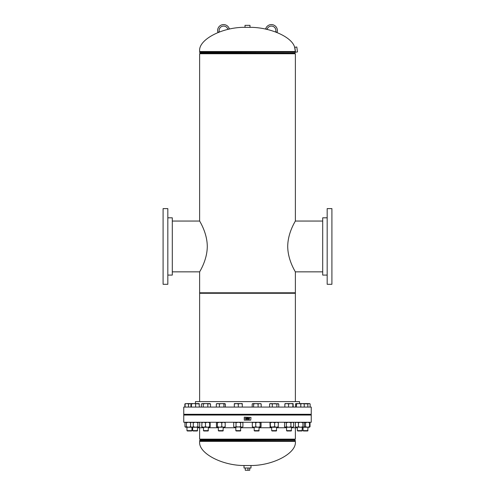 <?xml version="1.0" encoding="UTF-8"?>
<svg xmlns="http://www.w3.org/2000/svg" width="495" height="495" viewBox="0 0 495 495"><rect width="100%" height="100%" fill="white"/><g stroke="black" fill="none" stroke-linecap="round" stroke-linejoin="round"><path stroke-width="0.74" d="M207.281 246.547C207.238 232.415 199.324 220.888 199.627 220.931C199.268 220.77 207.207 232.378 207.281 246.448C207.195 260.593 199.281 272.089 199.627 271.972C199.306 272.04 207.158 260.636 207.281 246.547M287.719 246.355C287.762 260.481 295.676 272.015 295.373 271.972C295.732 272.132 287.793 260.525 287.719 246.448C287.805 232.31 295.719 220.813 295.373 220.931C295.694 220.863 287.843 232.266 287.719 246.355M295.373 271.972L295.373 292.786L199.627 292.786L199.627 271.972M295.373 220.931L295.373 53.751L199.627 53.751L199.627 220.931M295.373 401.594L295.373 293.281L199.627 293.281L199.627 401.594M295.379 427.742L295.379 439.133L199.621 439.133L199.621 427.742M249.369 27.336C270.326 27.07 292.99 37.342 294.772 47.916L295.305 51.517L199.695 51.517L199.695 52.154A0.996 0.996 0 0 0 199.949 52.823L200.184 53.089A0.996 0.996 0 0 1 200.438 53.751M245.631 27.336C222.49 26.804 197.74 39.835 199.695 51.517M294.562 53.751A0.996 0.996 0 0 1 294.816 53.089L199.949 52.823M295.305 51.517L295.305 52.154A0.996 0.996 0 0 1 295.051 52.823M244.511 465.517C221.698 465.733 197.845 452.875 199.695 441.367L199.695 440.729A0.996 0.996 0 0 1 199.949 440.067L294.816 439.801A0.996 0.996 0 0 1 294.562 439.133M250.489 465.517C273.302 465.733 297.155 452.875 295.305 441.367L295.305 440.729A0.996 0.996 0 0 0 295.051 440.067M200.438 439.133A0.996 0.996 0 0 1 200.184 439.801L199.949 440.067M294.989 48.411L295.534 52.21L297.507 51.925L296.796 47L294.822 47.285L294.989 48.411M247.5 27.336L249.987 27.336L249.987 25.344L245.013 25.344L245.013 27.336L247.5 27.336M245.662 465.517L244.016 465.517L244.016 468.01L250.984 468.01L250.984 465.517L245.662 465.517M250.117 468.01L244.883 468.01M249.734 468.258L249.734 470.25L245.266 470.25L245.266 468.258M247.97 470.25L247.97 468.258M167.824 217.819L172.303 217.819L172.303 275.084L167.824 275.084M163.09 256.249L163.09 284.297L167.824 284.297L167.824 208.605L163.09 208.605L163.09 256.249M163.09 216.569L163.09 276.328M327.176 275.084L322.697 275.084L322.697 217.819L327.176 217.819M331.91 236.653L331.91 208.605L327.176 208.605L327.176 284.297L331.91 284.297L331.91 236.653M331.91 276.328L331.91 216.569M235.818 427.742L223.313 427.742M218.332 427.742L208.438 427.742M203.457 427.742L197.635 427.742M218.561 415.045L183.756 415.045L183.756 422.266L311.244 422.266L311.244 415.045L218.561 415.045M297.365 427.742L291.543 427.742M286.562 427.742L276.668 427.742M271.687 427.742L259.182 427.742M254.201 427.742L240.799 427.742M195.457 403.586L195.457 401.594L299.543 401.594L299.543 403.586M257.474 414.296L311.244 414.296L311.244 407.076L183.756 407.076L183.756 414.296L257.474 414.296M183.756 414.544L311.244 414.791L183.756 414.544M303.385 430.978L303.051 430.638L303.385 430.978L307.692 430.978L308.032 427.247M303.051 430.638L303.051 427.247L303.051 430.638L308.032 430.638M310.142 407.076L310.142 403.939L308.991 403.586L307.841 403.939L307.841 407.076M304.06 403.741L307.841 403.939M310.142 403.939L309.524 403.586L302.525 403.586L304.233 403.939L303.757 403.586M303.546 427.247L305.539 426.752L307.531 427.247L309.524 426.752L309.524 422.761L307.531 422.266L305.539 422.761L305.539 426.752M303.546 422.266L305.539 422.761M309.728 422.427L309.524 422.761M304.357 422.761L303.645 422.266L304.357 422.761L304.357 426.752L303.645 427.247L309.524 427.247L309.524 426.752M309.437 403.586L309.913 403.939M185.087 407.076L185.087 403.939L186.794 403.586L184.858 403.939L185.248 403.747L184.858 403.939L184.858 407.076M186.968 430.638L187.308 430.978L191.615 430.978L191.949 430.638L191.949 427.247L191.949 430.638L186.968 430.638L186.968 427.247M188.502 407.076L188.502 403.939L190.693 403.586L191.423 403.939L193.52 403.586L199.343 403.939L199.101 403.586L191.181 403.586L190.94 403.939L191.181 403.586M190.693 403.586L186.794 403.586L188.502 403.939M185.563 403.586L185.087 403.939M197.635 430.638L192.654 430.638L192.988 430.978L197.295 430.978L197.635 427.247M191.423 407.076L191.423 403.939M195.624 407.076L195.624 403.939M190.94 407.076L190.94 403.939M199.343 407.076L199.151 403.598M208.438 430.638L203.457 430.638L203.798 430.978L208.098 430.978L208.438 427.247M203.247 403.939L205.53 403.586L210.524 403.939L209.929 403.586L202.306 403.586L203.247 403.939L203.247 407.076M207.82 407.076L207.82 403.939M201.372 403.939L202.306 403.586L201.372 403.939L201.372 407.076M210.524 407.076L210.524 403.939M223.313 430.638L218.332 430.638L218.672 430.978L222.973 430.978L223.313 427.247M219.403 407.076L219.403 403.939L221.649 403.586L225.324 403.939L225.324 407.076M223.901 407.076L223.901 403.939M216.321 407.076L216.321 403.939L217.862 403.586L219.403 403.939M217.033 403.586L216.321 403.939M225.008 403.703L225.324 403.939M216.631 403.703L224.612 403.586M240.799 430.638L235.818 430.638L236.158 430.978L240.459 430.978L240.799 427.247M235.818 430.638L235.818 427.247M238.305 403.939L240.298 403.586L242.29 403.939L242.29 403.586L236.313 403.586L238.305 403.939L238.305 407.076M242.29 407.076L242.29 403.939M234.321 403.939L236.313 403.586L234.321 403.586L234.321 407.076M259.182 430.638L254.201 430.638L254.541 430.978L258.842 430.978L259.182 427.247M258.112 407.076L258.112 403.939L259.652 403.586L261.193 403.939L260.481 403.586M261.193 407.076L261.193 403.939M253.613 407.076L253.613 403.939L255.865 403.586L258.112 403.939M252.19 407.076L252.19 403.939L252.902 403.586L253.613 403.939M252.19 403.939L252.506 403.703M252.902 403.586L260.884 403.703M276.668 430.638L271.687 430.638L272.027 430.978L276.328 430.978L276.668 427.247L274.657 426.752L270.214 427.247L270.456 426.752L272.559 427.247L276.519 427.247L278.382 426.752L278.159 427.247L276.519 427.247M276.884 407.076L276.884 403.939L277.819 403.586L278.753 403.939L278.753 407.076M272.306 407.076L272.306 403.939L274.595 403.586L278.753 403.939M269.602 407.076L269.602 403.939L270.957 403.586L276.884 403.939M269.602 403.939L270.196 403.586L272.306 403.939M291.543 430.638L286.562 430.638L286.902 430.978L291.202 430.978L291.543 427.247M292.774 407.076L293.015 403.586L293.257 407.076M293.059 403.598L293.257 403.939M288.573 407.076L288.573 403.939L290.67 403.586L292.774 403.939M284.848 407.076L284.848 403.939L286.71 403.586L288.573 403.939M285.089 403.586L284.848 403.939L285.089 403.586M293.015 403.586L285.046 403.598M297.705 430.978L297.365 430.638L297.705 430.978L302.012 430.978L302.346 427.247M297.365 427.247L297.365 430.638L302.346 430.638M304.233 407.076L304.233 403.939M300.812 403.939L302.525 403.586L298.627 403.586L300.812 403.939L300.812 407.076M296.437 403.939L298.627 403.586L295.961 403.586L296.437 403.939L296.437 407.076M295.484 407.076L295.787 403.635M295.484 403.939L295.961 403.586M309.524 427.018L310.037 426.752L310.037 422.761L309.524 422.495M309.326 422.266L310.037 422.761M309.326 427.247L310.037 426.752M185.674 422.266L184.963 422.761L185.674 422.266L186.38 422.761L186.38 426.752L188.632 427.247L187.091 427.247M184.963 422.761L184.963 426.752L185.674 427.247L184.963 426.752M186.38 426.752L185.272 427.08M191.157 422.266L190.569 422.761L191.918 422.266L193.273 422.761L193.273 426.752L191.918 427.247L188.632 427.247L190.884 426.752M186.38 422.761L188.632 422.266L190.884 422.761M188.632 427.247L185.674 427.247M191.157 427.247L190.569 426.752L190.569 422.761M193.273 426.752L195.556 427.247L191.918 427.247L190.569 426.752M195.556 427.247L197.845 426.752L198.78 427.247L199.714 426.752L199.126 427.247L195.556 427.247M193.273 422.761L195.556 422.266L197.845 422.761L197.845 426.752M197.845 422.761L198.78 422.266L199.714 422.761L199.714 426.752M199.126 422.266L199.714 422.761M201.985 427.247L201.743 426.752L201.985 427.247M205.468 426.752L207.566 427.247L203.606 427.247L205.468 426.752L205.468 422.761L203.606 422.266L201.743 422.761L201.985 422.266L201.743 426.752L203.606 427.247L203.457 430.638M207.566 427.247L209.67 426.752L209.911 427.247L210.152 426.752L209.911 427.247L207.566 427.247M205.468 422.761L207.566 422.266L209.67 422.761L209.67 426.752M209.67 422.761L209.911 422.266L210.152 422.761L210.152 426.752M209.911 422.266L210.152 422.761M203.606 427.247L201.941 427.228M216.445 422.761L216.445 426.752L216.928 427.247L217.404 426.752L217.404 422.761L216.928 422.266L216.445 422.761L216.928 422.266M216.445 426.752L216.748 427.173M217.404 422.761L219.588 422.266L221.779 422.761L221.779 426.752L219.588 427.247L217.404 426.752M221.779 426.752L223.486 427.247L225.2 426.752L224.718 427.247M221.779 422.761L223.486 422.266L225.2 422.761L225.2 426.752M225.2 422.761L224.718 422.266M224.897 427.173L216.928 427.247M234.321 422.266L233.708 422.761L233.708 426.752L234.729 427.241M233.708 422.761L234.729 422.272M236.01 422.761L238.305 422.266L240.607 422.761L240.607 426.752L234.859 427.247L236.01 426.752L236.01 422.761L234.859 422.266M240.607 426.752L241.758 427.247L236.01 426.752M242.909 426.752L241.758 427.247L242.909 426.752L242.909 422.761L241.758 422.266L240.607 422.761M234.859 427.247L233.708 426.752M252.797 427.247L252.32 426.752L254.028 427.247L255.736 426.752L255.736 422.761L254.028 422.266L252.32 422.761L252.32 426.752M252.797 422.266L252.32 422.761M255.736 422.761L257.926 422.266L260.11 422.761L260.11 426.752L257.926 427.247L255.736 426.752M260.11 426.752L260.587 427.247L261.069 426.752L260.587 427.247L252.617 427.173M260.11 422.761L260.587 422.266L261.069 422.761L261.069 426.752M260.587 422.266L261.069 422.761M269.973 422.761L270.171 427.228M269.973 426.752L270.214 427.247M270.171 422.278L270.456 426.752M270.456 422.761L272.559 422.266L274.657 422.761L274.657 426.752M274.657 422.761L276.519 422.266L278.382 422.761L278.14 427.247M278.382 422.761L278.14 422.266L278.382 422.761M284.693 422.569L284.476 426.752L285.071 427.247L286.345 426.752L288.635 427.247L290.924 426.752L290.924 422.761L288.635 422.266L286.345 422.761L286.345 426.752M284.476 426.752L285.411 427.247L292.273 427.247L290.924 426.752M284.476 422.761L285.411 422.266L286.345 422.761M293.628 426.752L292.273 427.247L293.628 426.752L293.628 422.761L292.273 422.266L290.924 422.761M293.628 422.761L293.034 422.266M296.072 422.266L295.36 422.761L295.36 426.752L296.895 427.247L298.435 426.752L300.688 427.247L302.934 426.752L302.934 422.761L300.688 422.266L298.435 422.761L298.435 426.752M295.36 422.761L296.895 422.266L298.435 422.761M304.357 426.752L303.645 427.247L302.934 426.752M303.645 422.266L302.934 422.761M296.072 427.247L295.36 426.752M302.228 427.247L295.67 427.08M303.645 427.247L300.688 427.247M229.327 28.865L227.892 29.285A4.48 4.48 0 0 0 222.323 26.266A4.48 4.48 0 0 0 219.297 31.835L217.868 32.255A5.977 5.977 0 0 1 221.902 24.83A5.977 5.977 0 0 1 229.327 28.865M265.673 28.865A5.977 5.977 0 0 1 273.098 24.83A5.977 5.977 0 0 1 277.132 32.255L275.703 31.835A4.48 4.48 0 0 0 272.677 26.266A4.48 4.48 0 0 0 267.108 29.285L265.673 28.865M244.264 418.652L244.759 418.652L244.264 418.652M244.264 420.144L250.736 420.144L250.99 417.409L244.264 417.161L244.264 420.144M249.505 418.325L249.461 418.764M249.461 418.863L249.103 419.376L248.756 418.863L248.564 419.376L248.719 418.325M249.214 417.848L248.837 418.325L249.214 417.848L249.263 418.325M247.494 417.885L248.082 418.956L247.203 419.376L247.203 417.885L247.97 418.256L247.494 417.885M245.699 417.885L246.683 419.061L246.819 417.885L246.819 419.376L245.798 418.207L245.669 419.376L245.669 417.885L246.683 419.061M246.819 417.885L246.819 419.376M245.798 418.207L245.798 419.376M247.525 419.228L247.952 418.956L247.333 419.228L247.333 418.671L247.333 419.228M247.426 418.516L247.834 418.256L247.333 418.516L247.333 418.04L247.333 418.516L247.834 418.256L247.333 418.04M247.834 418.256L247.519 418.04M248.793 417.848L248.837 418.325M248.657 418.764L248.707 418.424M248.564 419.376L248.645 418.863M248.985 419.376L248.756 418.863M248.824 418.424L248.775 418.764M294.816 53.089L200.184 53.089M295.305 52.154L199.695 52.154M199.695 441.367L295.305 441.367M200.184 439.801L294.816 439.801M199.695 440.729L295.305 440.729M172.303 221.055L199.695 221.055M172.303 271.848L199.695 271.848M322.697 271.848L295.305 271.848M322.697 221.055L295.305 221.055M192.654 430.638L192.654 427.247M218.332 430.638L218.332 427.247M254.201 430.638L254.201 427.247M271.687 430.638L271.687 427.247M286.562 430.638L286.562 427.247M242.29 422.266L242.909 422.761M285.071 422.266L284.699 422.557"/></g></svg>
